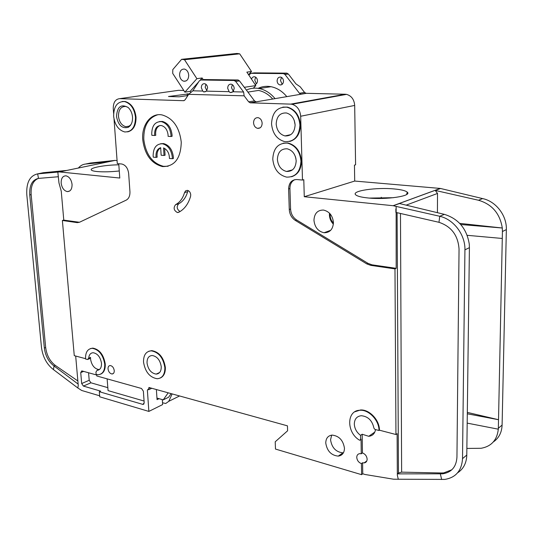 <?xml version="1.0" encoding="UTF-8"?>
<svg xmlns="http://www.w3.org/2000/svg" width="533" height="533" viewBox="0 0 533 533"><rect width="100%" height="100%" fill="white"/><g stroke="black" fill="none" stroke-linecap="round" stroke-linejoin="round"><path stroke-width="0.8" d="M255.7 77.198L254.761 80.11L256.1 83.221L256.639 83.494M255.094 84.48C256.646 84.007 257.446 82.742 257.486 80.683C257.272 78.571 256.346 77.272 254.701 76.785C253.175 76.612 252.109 77.398 251.516 79.131M281.537 77.432L280.478 80.47L281.85 83.648L282.543 83.987M277.107 80.969C277.313 83.121 278.273 84.441 279.978 84.94C282.144 85.027 283.316 83.734 283.496 81.063C283.296 78.917 282.343 77.591 280.644 77.085C278.466 76.992 277.287 78.291 277.107 80.969M233.061 91.763L230.176 92.589L229.13 91.669L227.678 88.271C227.818 85.427 229.01 84.061 231.242 84.167C232.988 84.714 233.987 86.126 234.22 88.411L233.061 91.763L243.614 92.016L235.666 81.429L234.007 80.49L200.794 80.003L199.309 80.869L192.853 90.817L202.747 91.05L201.321 87.718C201.441 84.947 202.56 83.601 204.692 83.694C206.384 84.221 207.35 85.606 207.597 87.852L206.504 91.136L203.739 91.942L202.747 91.05M232.375 84.68L231.495 87.712L233.354 91.429M205.931 84.301L205.178 87.172L206.857 90.71M277.393 159.454C278.093 166.043 281.144 170.047 286.554 171.466C292.517 171.599 295.722 168.068 296.181 160.853C295.509 154.29 292.504 150.273 287.16 148.8C281.064 148.614 277.806 152.165 277.393 159.454M276.181 124.016C276.827 130.478 279.765 134.449 284.995 135.928C291.218 136.181 294.589 132.51 295.115 124.915C294.489 118.493 291.598 114.508 286.441 112.969C280.072 112.663 276.654 116.347 276.181 124.016M171.046 136.508L171.013 135.195C170.087 127.74 166.869 123.223 161.372 121.631C155.09 121.524 151.878 125.655 151.732 134.016L151.858 135.315L154.737 135.495L154.583 134.189C154.69 128.346 156.935 125.455 161.319 125.528C165.177 126.634 167.429 129.799 168.082 135.016L168.088 136.321L171.046 136.508L172.099 136.301L172.072 134.996C171.146 127.547 167.935 123.03 162.438 121.444L159.474 121.551M160.14 125.462C157.068 126.687 155.563 129.532 155.643 133.996L155.796 135.289L154.737 135.495M172.372 158.701L169.434 158.468C169.327 153.264 167.369 149.746 163.558 147.907L164.024 155.463L161.146 155.236L160.673 147.701C157.482 148.76 155.916 151.559 155.982 156.102L156.129 157.395L153.271 157.162L153.138 155.876C153.257 147.768 156.382 143.73 162.505 143.777C168.102 145.329 171.379 149.873 172.346 157.408L172.372 158.701L173.418 158.474L173.392 157.175C172.432 149.653 169.154 145.116 163.564 143.564L160.553 143.737M160.686 147.854C158.141 149.313 156.922 151.985 157.035 155.883L157.182 157.168L156.129 157.395M116.507 116.414C118.186 125.248 122.09 128.886 128.206 127.34C131.251 125.475 132.69 122.084 132.53 117.173C132.157 113.096 130.685 109.858 128.113 107.466C121.111 103.695 117.24 106.68 116.507 116.414M127.967 107.34L125.728 106.453C120.944 106.38 118.526 109.645 118.466 116.247C119.232 122.024 121.691 125.508 125.841 126.694L129.106 126.168L130.985 124.595M147.035 363C148.134 369.556 151.179 373.26 156.169 374.106C159.6 373.76 161.292 371.274 161.246 366.651C160.153 360.101 157.128 356.384 152.172 355.498C148.674 355.837 146.961 358.336 147.035 363M333.438 223.061C331.379 220.968 330.28 218.423 330.154 215.425L330.22 213.98M179.581 75.106C179.961 78.418 181.373 80.456 183.825 81.223C186.93 81.356 188.562 79.35 188.722 75.206C188.349 71.895 186.943 69.856 184.505 69.077C181.367 68.937 179.728 70.949 179.581 75.106M90.537 357.416L88.698 358.169C89.071 354.712 90.57 352.899 93.202 352.733C97.639 353.572 100.404 357.083 101.497 363.266C101.616 367.663 100.137 370.022 97.059 370.348L98.872 369.569C94.414 368.749 91.636 365.258 90.55 359.102L90.537 357.416L89.431 358.762L88.278 359.235M375.512 429.585C374.792 433.642 372.54 435.874 368.756 436.3L362.174 434.242L360.548 435.361L360.608 439.439L359.942 440.251L359.322 440.065C346.203 432.203 346.597 410.137 360.035 410.27C368.923 409.577 379.183 420.417 378.996 430.497L379.436 430.191L395.952 434.515L394.98 268.892L370.755 265.361L366.751 263.888L295.309 220.409C291.611 217.924 289.599 214.279 289.266 209.476L288.613 188.942C288.913 182.846 291.631 179.714 296.768 179.548L302.478 180.054L303.79 179.674L304.27 196.71L354.705 181.06L440.298 188.435L393.207 205.718L399.53 203.546L444.382 214.359C458.4 218.73 466.688 228.597 469.247 243.954L469.247 243.947M378.996 430.497L374.939 429.431L373.933 428.206C372.307 420.577 368.103 416.413 361.314 415.72C356.837 416.246 354.505 419.018 354.312 424.021C354.585 428.632 356.664 432.41 360.548 435.361M333.438 222.574C332.992 229.323 329.867 232.714 324.071 232.741C318.101 231.409 314.73 227.251 313.957 220.276C314.363 213.447 317.535 210.042 323.484 210.062C329.381 211.468 332.699 215.638 333.438 222.574M148.707 351.28L151.758 350.621C159.187 351.96 163.718 357.536 165.343 367.35C165.523 372.754 163.858 376.298 160.346 377.997M143.53 362.107C143.417 355.085 145.995 351.334 151.265 350.834C158.694 352.173 163.225 357.756 164.85 367.577C164.91 374.492 162.385 378.217 157.262 378.75C149.773 377.484 145.189 371.934 143.53 362.107M262.156 123.223C261.95 126.747 260.43 128.46 257.599 128.353C255.214 127.667 253.861 125.821 253.548 122.81C253.741 119.272 255.267 117.56 258.132 117.673C260.504 118.373 261.843 120.218 262.156 123.223M122.284 101.47L125.095 101.483C131.265 103.329 134.909 108.579 136.035 117.227C136.108 125.548 133.303 130.432 127.627 131.884M113.636 116.274C113.709 106.34 117.347 101.437 124.555 101.556C130.725 103.409 134.376 108.665 135.495 117.32C135.342 127.154 131.758 132.031 124.735 131.951C118.499 130.179 114.795 124.955 113.636 116.274M181.26 142.144C180.807 158.508 174.558 166.649 162.512 166.576C151.285 163.611 144.696 154.61 142.731 139.593C141.478 125.015 150.839 112.616 161.999 114.915C172.992 118.139 179.414 127.22 181.26 142.144M157.688 114.795C148.194 117.833 143.564 126.028 143.79 139.386C145.756 154.39 152.345 163.378 163.558 166.343L168.122 166.256M344.465 448.273C344.305 452.937 342.233 455.548 338.235 456.121C331.193 455.375 327.035 450.998 325.756 443.003C325.89 438.273 328.008 435.641 332.112 435.095C339.095 435.907 343.212 440.305 344.465 448.273M331.666 435.135L330.56 439.818C331.819 447.767 335.963 452.097 342.986 452.83L343.445 452.777M282.823 107.106L287.48 107.113C295.195 109.445 299.513 115.421 300.439 125.042C300.159 133.963 296.561 139.439 289.646 141.478M271.53 123.796C272.223 112.263 277.373 106.733 286.974 107.206C294.696 109.538 299.013 115.521 299.932 125.148C299.133 136.508 294.089 142.011 284.802 141.651C276.94 139.446 272.516 133.497 271.53 123.796M114.249 370.615C114.302 372.707 113.582 373.833 112.09 373.993C109.905 373.606 108.545 371.921 108.019 368.929C107.966 366.824 108.685 365.698 110.191 365.538C112.376 365.931 113.729 367.623 114.249 370.615M184.558 192.546L185.637 190.827L187.376 190.348C189.295 190.827 190.414 192.32 190.741 194.818L190.574 196.411C188.309 204.052 184.338 209.356 178.662 212.321L177.409 212.54C173.778 210.448 173.178 207.817 175.604 204.639C179.881 202.353 182.866 198.329 184.558 192.546L187.656 191.733L188.196 190.587M283.176 143.17L287.987 142.997C295.975 145.229 300.465 151.259 301.465 161.086C301.252 169.394 297.947 174.624 291.544 176.756M272.776 159.107C273.382 148.154 278.286 142.824 287.487 143.111C295.475 145.349 299.966 151.379 300.965 161.213C300.259 171.999 295.462 177.302 286.567 177.109C278.439 175.011 273.842 169.008 272.776 159.107M361.274 453.79L362.447 452.943C365.252 454.036 366.817 456.108 367.137 459.173C367.057 461.385 366.044 462.631 364.112 462.917L362.593 462.757L361.421 463.61C358.629 462.511 357.077 460.439 356.75 457.394C356.83 455.162 357.85 453.909 359.815 453.63L361.274 453.79L361.054 439.132L360.481 439.932M90.304 348.635L92.809 348.116C99.471 349.382 103.609 354.652 105.234 363.919C105.487 369.242 103.948 372.66 100.63 374.159M88.698 358.169L87.599 359.515L85.566 359.015C85.34 352.353 87.592 348.789 92.309 348.315C98.965 349.588 103.109 354.858 104.734 364.132C104.908 370.715 102.702 374.253 98.105 374.739L96.14 374.466L95.94 372.107L97.039 370.348L98.172 369.869M393.447 197.703L369.436 198.083M394.28 188.962C401.189 189.608 405.513 190.667 407.245 192.14C412.442 195.984 386.292 199.962 367.957 197.956C361.241 197.257 357.137 196.197 355.644 194.772C351.18 190.847 376.365 187.163 394.28 188.962M72.048 184.331C72.122 189.088 70.529 191.514 67.271 191.6C63.94 190.747 61.908 187.922 61.168 183.119C61.082 178.342 62.687 175.91 65.985 175.823C69.297 176.703 71.322 179.534 72.048 184.331M119.272 170.973C110.857 171.886 103.469 172.079 97.113 171.546C93.881 171.22 91.962 170.713 91.356 170.04C89.084 167.868 105.088 164.904 118.826 164.824M75.679 356.037L78.251 385.392L77.858 388.004L53.5 369.635C46.771 364.432 42.753 356.977 41.461 347.263L26.79 194.558C26.23 182.553 29.855 175.657 37.656 173.871L43.28 172.719L66.398 170.473L59.356 171.939L37.656 173.871L38.476 178.402L58.417 176.736M41.321 173.118L43.28 172.719M117.073 160.573L115.101 160.4L59.563 171.939L119.785 178.035L118.746 163.731M57.831 172.086L58.956 182.872L61.255 191.227L63.78 220.116L79.45 222.274M243.614 92.016L244.141 95.82L188.649 94.341L185.071 99.871L183.625 100.697L119.732 98.652C115.388 99.138 113.236 102.449 113.263 108.585L113.622 113.436M114.035 119.132L117.3 163.604L121.804 164.011C125.635 165.037 127.913 168.201 128.653 173.498L129.939 191.614C130.085 195.831 128.839 198.669 126.194 200.141L79.484 222.261L77.272 222.634L62.381 220.475L74.267 355.658L85.54 358.669M115.101 160.4L90.597 163.011L85.487 164.057L108.132 161.852M85.487 164.057C82.722 164.371 80.35 165.696 78.378 168.028M99.651 395.799L81.676 390.469L77.858 388.004M156.376 389.543L157.062 399.637L159.034 398.677M38.323 178.415C33.059 180.654 30.667 186.057 31.147 194.618L29.748 194.931L44.346 348.029L45.671 347.523C46.711 355.311 49.929 361.281 55.325 365.431L77.858 380.955M29.748 194.931C29.308 185.304 32.22 179.794 38.476 178.402M53.5 369.635L54 365.964C48.603 361.807 45.378 355.831 44.346 348.029M62.381 220.475L63.78 220.116M354.798 411.802L360.481 409.984C369.369 409.284 379.623 420.117 379.436 430.191M204.212 79.55L238.164 79.997L239.477 80.889L254.501 100.877L256.186 101.836L306.308 93.322L345.197 94.234L290.678 104.122L292.037 104.281C297.187 105.847 300.066 109.838 300.672 116.247L302.478 180.054M290.678 104.122L250.363 102.829L248.671 101.856L254.501 100.877M244.141 95.82L248.671 101.856M96.666 374.599L96.779 375.972L141.485 388.47L143.37 391.175L144.19 402.695L143.037 404.454L99.318 391.715L99.738 396.812L148.86 411.416L147.374 390.116L148.96 388.364L148.894 387.471L287.44 425.84L287.607 430.784L275.215 441.79L275.481 449.066L361.587 474.67L361.421 463.61M345.197 94.234L346.51 94.374C351.46 95.793 354.185 99.484 354.685 105.434L355.591 164.81L354.458 165.13L354.705 181.06M119.732 98.652L178.542 90.317L183.772 90.443M299.439 93.288L304.55 92.422L300.232 86.826L295.942 83.881L288.353 74.014L284.995 74.487L299.439 93.288L300.985 94.228M304.55 92.422L306.089 93.315L300.985 94.188M148.86 411.416L162.638 404.567L162.312 399.603M99.318 391.715L100.637 391.122L83.401 386.085L81.676 383.54L80.73 372.614L81.782 370.895L96.7 375.005M97.912 370.255L98.152 369.882M31.147 194.618L45.671 347.523M78.131 384.08L54 365.964L55.325 365.431M444.382 214.359L439.745 216.271L438.979 222.308C451.404 226.485 458.094 235.419 459.046 249.111L456.948 457.174C456.308 466.861 451.551 472.411 442.67 473.817L397.338 473.877L397.338 475.236L397.105 433.682L395.952 434.515M381.295 197.257L381.062 198.449M381.308 198.363L382.028 198.436M393.207 205.718L304.27 196.71M294.949 179.621C291.638 181.18 289.965 184.158 289.932 188.555L290.578 209.056C290.911 213.846 292.923 217.484 296.615 219.969L367.983 263.349L371.981 264.821L396.186 268.332L396.139 206.418L439.745 216.271C453.716 219.369 465.369 234.753 464.929 249.857L469.413 247.658L466.768 456.001C466.248 463.55 463.19 469.153 457.6 472.818M467.328 412.395L498.522 419.711L502.426 231.509L502.286 228.004L460.752 224.52M459.706 223.374L502.299 228.004C499.947 213.506 492.026 204.259 478.534 200.255L435.248 190.428L437.513 193.439L437.42 212.68M464.929 249.857L462.517 458.66C461.705 470.712 455.795 477.628 444.782 479.414L393.567 479.207L365.172 474.517L362.753 473.797L362.593 462.757M435.248 190.428L440.551 188.482L482.592 198.582C495.93 201.307 506.91 215.499 506.35 229.59L502.099 425.081L498.342 428.272L498.522 419.711L467.314 413.795M467.208 235.32L502.286 238.464M469.413 247.658L469.26 243.947M400.476 213.466L401.629 472.138L441.437 472.984L440.345 473.91L441.664 479.533M467.194 423.122L498.308 429.185C497.102 440.091 491.353 446.454 481.066 448.28L466.875 448.433M498.342 428.272L498.308 429.185M502.099 425.081C501.786 432.543 498.855 438.166 493.318 441.95M396.139 206.418L393.467 205.765M441.437 472.984L443.756 472.898L451.851 469.753M397.338 475.236L398.311 479.334M395.852 208.996L395.886 212.414L438.979 222.308M362.447 452.943L362.174 434.242M394.98 268.892L396.186 268.332M401.629 472.138L398.464 472.991L397.338 473.877M229.13 91.669L206.504 91.136M188.649 94.341L192.853 90.817M189.288 93.801L168.461 96.506L179.155 96.819L187.889 95.514M107.126 378.863L108.066 390.609L144.07 401.036M88.565 372.74L89.204 380.282L90.923 382.801L107.833 387.658M361.587 474.67L362.753 473.797M175.604 204.639L178.695 203.793C182.979 201.514 185.964 197.496 187.656 191.733M178.695 203.793C176.33 206.591 176.769 209.183 180.014 211.568M248.824 75.093L250.936 73.321L283.389 73.614L284.995 74.487M156.955 398.084L163.231 399.87L168.615 397.218L171.146 393.634M253.308 88.218L255.827 85.586L246.846 72.128L251.516 71.515L248.545 74.68M184.878 92.149L172.719 73.401L172.799 69.59L181.613 59.323L184.505 59.729L196.884 78.677L184.878 92.149L190.154 91.383L198.609 81.949M251.516 71.515L239.683 53.826L236.865 53.46L181.613 59.323M200.281 80.083L202.16 77.985L196.884 78.677M179.568 395.966L168.754 401.342L165.75 403.488L162.518 402.768M239.683 53.826L184.505 59.729M202.16 77.985L203.273 79.67M190.867 92.482L190.154 91.383M244.301 87.312L255.827 85.586M168.754 401.342L172.132 393.907M272.743 99.045C268.559 94.368 263.802 91.496 258.472 90.437L247.898 92.089M163.231 399.87L168.195 392.814M246.373 90.064C250.41 88.218 254.667 87.705 259.138 88.531C265.168 89.751 270.478 93.128 275.068 98.645M164.657 148.427L165.077 155.236L164.024 155.463M233.601 91.07L232.948 91.096M286.821 96.646C282.277 91.21 277.013 87.898 271.017 86.699C266.48 85.88 262.156 86.433 258.059 88.351M250.936 73.321L254.354 72.868L286.754 73.141L288.353 74.014M187.216 93.748L187.316 95.6M329.494 213.18L329.414 214.912C329.567 218.53 330.893 221.608 333.378 224.14M295.415 156.662L296.015 159.054M294.223 120.338L295.109 124.822M114.895 160.406L108.539 161.726M78.438 222.241L77.038 222.607M150.133 387.811L148.96 388.364M393.121 205.711L440.218 188.429M406.166 205.145L437.513 193.439M462.517 458.66L466.788 455.035M502.426 231.509L506.35 229.59M482.592 198.582L478.534 200.255M397.092 212.687L398.464 472.991M370.755 265.361L371.981 264.821M366.751 263.888L367.983 263.349M296.615 219.969L295.309 220.409M289.266 209.476L290.578 209.056M288.613 188.942L289.932 188.555M354.685 105.434L300.672 116.247M250.363 102.829L256.186 101.836M239.477 80.889L235.666 81.429M184.171 100.61L183.625 100.697M144.043 403.708L142.624 404.394M83.401 386.085L90.923 382.801M361.054 439.132L360.608 439.439M89.204 380.282L81.676 383.54M80.73 372.614L83.668 371.374M204.659 79.49L200.794 80.003M237.825 79.957L234.007 80.49M286.754 73.141L283.389 73.614M255.014 84.361L255.727 84.254M279.978 84.94L281.697 84.674M230.176 92.589L232.121 92.289M203.739 91.942L205.518 91.683M292.484 169.867L286.554 171.466M290.818 134.636L284.995 135.928M161.372 121.631L162.438 121.444M162.505 143.777L163.564 143.564M129.106 126.168L128.206 127.34M159.614 372.527L156.169 374.106M129.213 126.108L125.841 126.694M183.825 81.223L186.064 80.929M99.858 369.156L97.059 370.348M374.826 432.07L368.756 436.3M330.713 230.289L324.071 232.741M151.758 350.621L151.265 350.834M260.104 127.84L257.599 128.353M125.095 101.483L124.555 101.556M163.558 166.343L162.512 166.576M342.986 452.83L338.235 456.121M287.48 107.113L286.974 107.206M113.482 373.386L112.09 373.993M287.987 142.997L287.487 143.111M366.817 460.938L364.112 462.917M406.619 194.505L407.245 192.14M69.61 191.067L67.271 191.6M77.272 222.634L78.664 222.268M151.778 388.271L148.58 389.783M360.481 409.984L360.035 410.27M443.756 472.898L442.67 473.817M346.51 94.374L292.037 104.281M250.064 102.796L255.887 101.803M92.809 348.116L92.309 348.315M143.037 404.454L143.823 404.067M179.215 212.027L177.409 212.54M300.779 94.161L305.882 93.288M234.347 80.53L238.164 79.997M259.138 88.531L271.017 86.699M283.723 73.647L287.08 73.181"/></g></svg>
